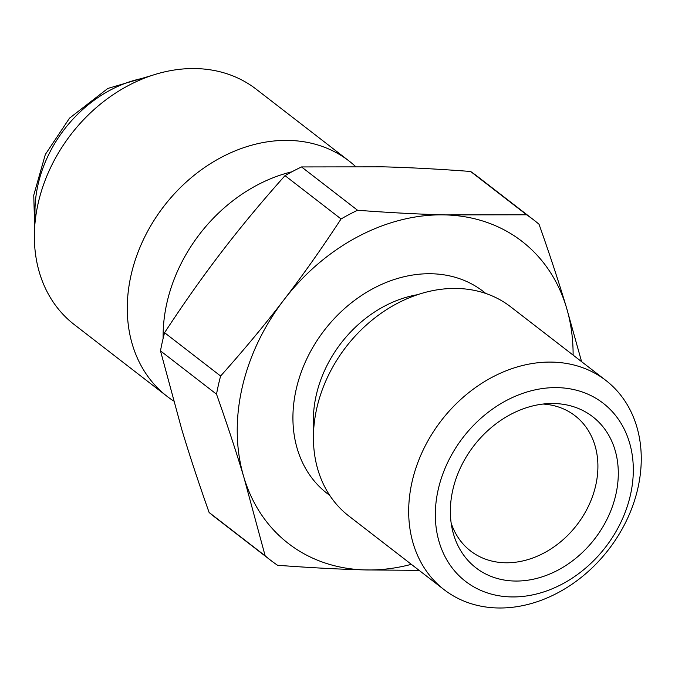 <?xml version="1.0" encoding="UTF-8"?>
<svg xmlns="http://www.w3.org/2000/svg" width="675" height="675" viewBox="0 0 675 675"><rect width="100%" height="100%" fill="white"/><g stroke="black" fill="none" stroke-linecap="round" stroke-linejoin="round"><path stroke-width="1.01" d="M291.963 171.771A148.745 118.817 127.7 0 0 163.139 338.394M173.492 400.908A148.745 118.817 -52.3 0 1 167.105 396.368A148.745 118.817 -52.3 0 1 143.581 239.279A148.745 118.817 -52.3 0 1 289.246 140.425A148.745 118.817 -52.3 0 1 349.068 161.013A148.745 118.817 -52.3 0 1 355.379 166.345M341.061 218.962C321.84 248.316 302.797 275.29 283.913 299.869C265.073 324.481 243.97 349.869 220.615 376.026L164.582 332.699C183.803 303.345 202.846 276.37 221.729 251.792C240.57 227.18 261.664 201.791 285.019 175.635L341.061 218.962A215.08 171.804 -52.3 0 1 357.564 210.262L301.531 166.936L382.987 166.826C409.438 167.518 438.64 169.071 470.593 171.467A215.08 171.804 -52.3 0 1 477.613 176.555L533.655 219.881A215.08 171.804 -52.3 0 1 539.038 224.269C549.703 254.433 558.833 282.158 566.426 307.446A190.957 152.533 -52.3 0 1 573.109 355.109M216.523 394.2C227.188 424.356 236.317 452.09 243.911 477.377L265.148 555.803L209.115 512.477C198.45 482.313 189.321 454.587 181.727 429.3L160.49 350.873L216.523 394.2A215.08 171.804 -52.3 0 1 220.615 376.026M265.148 555.803A215.08 171.804 -52.3 0 0 270.532 560.191A215.08 171.804 -52.3 0 0 277.56 565.27C309.504 567.675 338.715 569.227 365.167 569.919L419.124 570.35M581.597 361.673L566.426 307.446A190.957 152.533 -52.3 0 0 445.171 214.903C418.719 214.211 389.517 212.659 357.564 210.262M270.532 560.191L214.498 516.864A215.08 171.804 -52.3 0 1 209.115 512.477M285.019 175.635A215.08 171.804 -52.3 0 1 301.531 166.936M160.49 350.873A215.08 171.804 -52.3 0 1 164.582 332.699M470.593 171.467L526.627 214.793A215.08 171.804 -52.3 0 1 533.655 219.881M411.345 564.334A190.957 152.533 -52.3 0 1 365.167 569.919A190.957 152.533 -52.3 0 1 243.911 477.377A190.957 152.533 -52.3 0 1 283.913 299.869A190.957 152.533 -52.3 0 1 445.171 214.903L526.627 214.793M444.083 589.655L348.823 516.004A132.232 105.629 -52.3 0 1 327.923 376.355A132.232 105.629 -52.3 0 1 457.414 288.47A132.232 105.629 -52.3 0 1 510.595 306.771L605.855 380.422A132.232 105.629 -52.3 0 1 608.529 549.644A132.232 105.629 -52.3 0 1 444.083 589.655A132.232 105.629 -52.3 0 1 423.183 450.006A132.232 105.629 -52.3 0 1 552.673 362.121A132.232 105.629 -52.3 0 1 605.855 380.422M167.105 396.368L74.191 324.532A148.745 118.817 -52.3 0 1 50.676 167.442A148.745 118.817 -52.3 0 1 196.332 68.588A148.745 118.817 -52.3 0 1 256.163 89.176L349.068 161.013M543.097 404.047A85.43 68.242 -52.3 0 1 575.033 415.758A85.43 68.242 -52.3 0 1 576.771 525.083A85.43 68.242 -52.3 0 1 470.526 550.935A85.43 68.242 -52.3 0 1 451.145 522.973M554.335 403.523A95.479 76.267 -52.3 0 1 617.979 480.887A95.479 76.267 -52.3 0 1 539.873 577.547A95.479 76.267 -52.3 0 1 452.368 529.706A95.479 76.267 -52.3 0 1 549.931 403.532A95.479 76.267 -52.3 0 1 554.335 403.523M557.913 387.644A112.565 89.918 -52.3 0 1 605.804 546.826A112.565 89.918 -52.3 0 1 439.273 542.362A112.565 89.918 -52.3 0 1 557.913 387.644M313.715 429.064A112.565 89.918 -52.3 0 1 417.614 294.671M329.695 495.323A127.642 101.959 -52.3 0 1 306.07 360.408A127.642 101.959 -52.3 0 1 431.907 273.763A127.642 101.959 -52.3 0 1 485.764 293.465M35.311 219.991A119.602 95.538 -52.3 0 1 145.193 77.861M34.67 227.019L33.75 195.227L45.335 154.457L69.517 118.159L107.831 88.45L151.841 75.482"/></g></svg>
